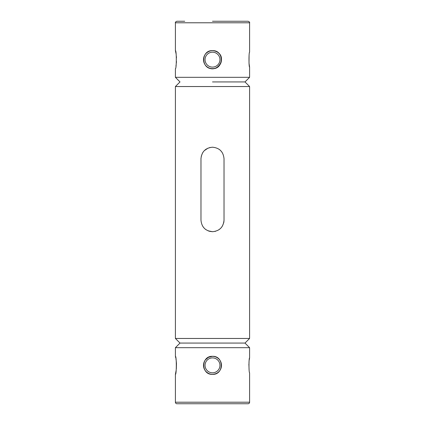 <?xml version="1.0" encoding="UTF-8"?>
<svg xmlns="http://www.w3.org/2000/svg" width="425" height="425" viewBox="0 0 425 425"><rect width="100%" height="100%" fill="white"/><g stroke="black" fill="none" stroke-linecap="round" stroke-linejoin="round"><path stroke-width="0.64" d="M212.5 81.929L244.991 81.929L212.5 81.929M175.403 86.535L180.009 81.929L175.403 77.318L249.597 77.318L244.991 81.929L249.597 86.535L175.403 86.535L175.403 338.465L249.597 338.465L244.991 343.071L180.009 343.071L244.991 343.071L249.597 347.682L175.403 347.682L175.403 356.32C176.603 355.778 176.603 374.919 175.403 374.372L175.403 402.215A1.535 1.535 0 0 0 176.938 403.75L248.062 403.75A1.535 1.535 0 0 0 249.597 402.215L249.597 372.752C248.784 373.224 248.784 357.467 249.597 357.94L249.231 360.06M206.019 149.207L204.345 150.593L206.077 149.17M200.998 158.047L200.977 158.738C201.663 151.73 205.503 147.889 212.5 147.215C219.502 147.889 223.343 151.73 224.023 158.738L224.023 220.182C223.337 227.184 219.497 231.025 212.5 231.699L208.08 230.823M202.938 226.605L204.351 228.326M205.992 229.691L205.174 229.07M201.238 156.315L202.571 152.888M203.054 152.139L203.989 150.971M204.271 150.673L208.069 148.102M209.541 147.602L210.062 147.475M219.348 229.447L218.981 229.707M223.789 222.472L224.002 220.867M208.16 230.855L210.242 231.476M212.5 231.699C205.498 231.03 201.657 227.189 200.977 220.182L200.977 158.738M219.008 149.228L219.826 149.844M223.762 222.599L222.429 226.031M221.946 226.775L221.011 227.943M220.729 228.246L218.891 229.766M215.459 231.317L214.938 231.439M223.789 222.477L224.023 220.182M222.062 152.309L220.649 150.588M249.597 77.318L249.597 67.06C248.784 67.532 248.784 51.781 249.597 52.248L249.597 22.785L175.403 22.785C175.111 22.286 175.626 21.776 176.938 21.25L184.732 21.25M212.5 68.68C200.882 69.222 200.887 50.081 212.5 50.628C224.124 50.086 224.108 69.233 212.5 68.68M175.403 77.318L175.403 68.68C176.603 69.227 176.603 50.081 175.403 50.628L175.987 53.476M176.348 56.227L176.465 57.89M176.465 61.434L176.343 63.112M176.163 64.696L175.95 66.056M249.597 67.06L249.013 63.139L249.082 55.51M212.5 21.25L248.062 21.25C249.374 21.776 249.889 22.286 249.597 22.785M212.5 356.32C200.876 355.773 200.887 374.919 212.5 374.372C224.124 374.919 224.108 355.767 212.5 356.32M175.403 338.465L180.009 343.071L175.403 347.682M249.597 347.682L249.597 357.94M249.082 361.218L248.96 362.493M248.875 363.906L249.082 369.447M175.403 374.372L176.21 370.026M176.343 368.82L176.471 363.598M176.465 363.508L176.205 360.644M176.157 360.262L175.955 358.971M175.78 358.052L175.403 356.32M175.403 402.215L249.597 402.215M216.538 53.385A7.453 7.453 0 0 0 206.237 55.617A7.453 7.453 0 0 0 208.462 65.918A7.453 7.453 0 0 0 218.763 63.692A7.453 7.453 0 0 0 216.538 53.385M207.628 67.208A8.989 8.989 0 0 1 204.946 54.782A8.989 8.989 0 0 1 217.372 52.094A8.989 8.989 0 0 1 220.054 64.526A8.989 8.989 0 0 1 207.628 67.208C205.748 65.965 204.489 64.265 203.846 62.103C203.023 58.724 203.798 55.776 206.189 53.252C209.647 50.262 213.377 49.879 217.372 52.094C227.417 57.912 217.079 73.961 207.628 67.208M206.922 370.292A7.453 7.453 0 0 0 217.441 370.929A7.453 7.453 0 0 0 218.078 360.405A7.453 7.453 0 0 0 207.559 359.768A7.453 7.453 0 0 0 206.922 370.292M219.231 359.385A8.989 8.989 0 0 1 218.461 372.077A8.989 8.989 0 0 1 205.769 371.307A8.989 8.989 0 0 1 206.539 358.615A8.989 8.989 0 0 1 219.231 359.385C221.005 361.468 221.733 363.874 221.404 366.594C220.936 369.458 219.459 371.647 216.973 373.145C212.803 375.174 209.068 374.563 205.769 371.307C202.938 367.636 202.783 363.858 205.296 359.964L208.399 357.345L212.335 356.357C215.077 356.362 217.377 357.372 219.231 359.385M249.597 86.535L249.597 338.465M175.403 50.628L175.403 22.785"/></g></svg>
